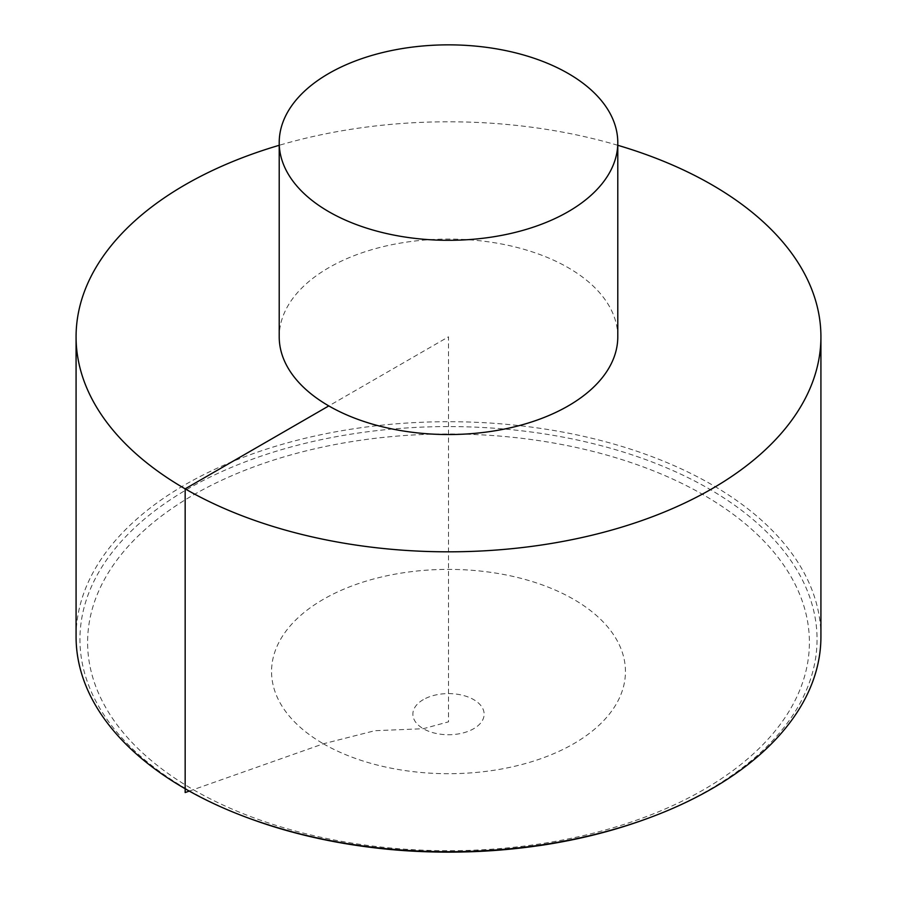 <?xml version="1.0" encoding="UTF-8"?>
<svg xmlns="http://www.w3.org/2000/svg" width="897" height="897" viewBox="0 0 897 897"><rect width="100%" height="100%" fill="white"/><g stroke="black" fill="none" stroke-linecap="round" stroke-linejoin="round"><path stroke-width="0.67" stroke-dasharray="4.49 3.36" d="M820.923 636.724A372.423 215.011 0 0 0 711.837 484.683A372.423 215.011 0 0 0 305.978 438.072A372.423 215.011 0 0 0 76.077 636.724M617.786 145.292A372.423 215.011 0 0 0 279.214 145.292M617.786 336.812A169.286 97.728 0 0 0 448.5 239.073A169.286 97.728 0 0 0 279.214 336.812M189.278 791.098L323.38 743.781L374.845 730.707L423.306 728.712L448.5 721.838L448.5 336.812L328.795 405.915M250.061 818.669A368.566 212.791 180 0 1 161.213 506.065A368.566 212.791 180 0 1 709.112 488.899A368.566 212.791 180 0 1 646.939 818.669M703.697 495.009A360.897 208.362 0 0 0 99.903 588.421A360.897 208.362 0 0 0 541.911 843.606A360.897 208.362 0 0 0 703.697 495.009M423.306 699.626A35.622 20.564 0 0 0 423.306 728.712A35.622 20.564 0 0 0 473.694 728.712A35.622 20.564 0 0 0 473.694 699.626A35.622 20.564 0 0 0 423.306 699.626M323.38 743.781A176.944 102.157 0 0 0 573.62 743.781A176.944 102.157 0 0 0 573.62 599.308A176.944 102.157 0 0 0 323.38 599.308A176.944 102.157 0 0 0 323.38 743.781"/><path stroke-width="1.35" d="M279.214 145.292A372.423 215.011 0 0 0 76.077 336.812L76.077 636.724A372.423 215.011 0 0 0 185.163 788.755A372.423 215.011 0 0 0 247.987 817.907A372.423 215.011 0 0 0 649.013 817.907A372.423 215.011 0 0 0 820.923 636.724L820.923 336.812A372.423 215.011 0 0 0 617.786 145.292M76.077 336.812A372.423 215.011 0 0 0 185.163 488.854A372.423 215.011 0 0 0 591.022 535.453A372.423 215.011 0 0 0 820.923 336.812M279.214 142.578L279.214 336.812A169.286 97.728 0 0 0 328.795 405.915A169.286 97.728 0 0 0 513.286 427.107A169.286 97.728 0 0 0 617.786 336.812L617.786 142.578A169.286 97.728 0 0 0 448.5 44.85A169.286 97.728 0 0 0 279.214 142.578A169.286 97.728 0 0 0 328.795 211.692A169.286 97.728 0 0 0 513.286 232.872A169.286 97.728 0 0 0 617.786 142.578M328.795 405.915L185.163 488.854L185.163 792.556L189.278 791.098M649.013 817.907L646.939 818.669A368.566 212.791 180 0 1 250.061 818.669L247.987 817.907M646.939 818.669C613.918 830.824 578.554 839.738 540.846 845.4C437.736 859.831 340.804 850.928 250.061 818.669"/></g></svg>

